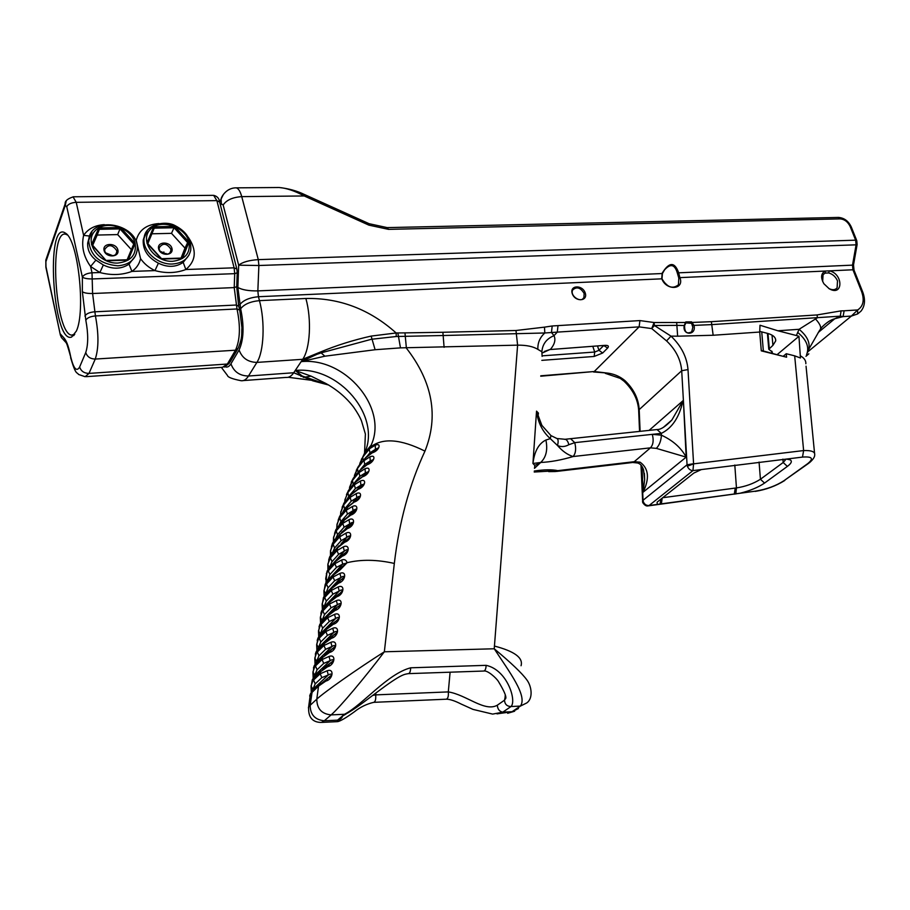 <?xml version="1.0" encoding="UTF-8"?>
<svg xmlns="http://www.w3.org/2000/svg" width="910" height="910" viewBox="0 0 910 910"><rect width="100%" height="100%" fill="white"/><g stroke="black" fill="none" stroke-linecap="round" stroke-linejoin="round"><path stroke-width="1.36" d="M165.984 254.231L166.098 253.481M188.882 255.266L183.183 262.376L185.856 269.519C196.128 260.692 196.947 249.966 188.313 237.328M135.397 256.006L129.027 264.15C121.337 269.224 112.772 269.496 103.342 264.981L99.872 272.534C111.259 275.514 121.94 275.138 131.916 271.407C136.568 268.131 139.446 263.866 140.549 258.599C144.121 263.718 148.921 267.722 154.95 270.6L158.408 263.183C147.818 257.53 142.756 249.829 143.223 240.058L144.929 234.666M140.549 258.599L136.238 240.297L133.395 236.725M129.027 264.15L131.916 271.407L154.95 270.6C165.973 273.535 176.267 273.171 185.856 269.519L234.109 267.824L234.712 273.66L234.211 287.594L236.998 308.968C240.627 326.224 240.126 339.965 235.497 350.202L227.375 364.034L222.552 367.287L86.279 376.649M183.183 262.376C175.812 267.358 167.554 267.62 158.408 263.183M104.297 224.645C94.993 225.225 88.099 228.797 83.618 235.36L89.624 236.054M103.342 264.981L95.914 260.123L90.59 266.471L99.872 272.534L92.012 272.807L90.59 266.471C83.538 256.597 81.218 246.235 83.618 235.36L76.224 202.327L216.864 200.621L234.109 267.824L236.873 269.098L237.237 272.772L234.712 273.66L92.649 278.938C87.622 278.983 84.198 278.38 82.378 277.129C83.811 274.672 87.019 273.227 92.012 272.807L92.604 293.509C87.587 293.589 84.175 292.974 82.355 291.7L85.813 320.172C88.338 333.72 88.316 344.503 85.756 352.523L79.636 366.992C76.633 372.133 73.676 368.812 70.752 357.016L69.899 353.034C68.261 345.641 66.339 340.67 64.121 338.111L60.367 333.97L61.368 337.462L62.983 339.248M95.914 260.123C90.033 255.426 87.292 249.727 87.69 243.027L89.362 236.918M163.857 251.968L163.584 253.765M74.791 334.197L71.606 335.119C54.93 333.686 48.674 228.774 65.827 234.268L67.408 234.996M112.908 255.755L105.822 252.935M116.685 250.534L116.787 251.979C116.423 258.406 103.865 255.824 104.741 249.476C108.324 244.13 112.305 244.483 116.685 250.534M117.879 250C116.207 242.413 102.261 242.754 104.058 250.386C105.742 258.031 119.733 257.598 117.879 250M127.127 259.782L131.37 249.624L117.663 234.587L97.177 235.053L92.706 245.302M170.784 249.021L170.864 250.705C170.227 256.927 158.112 253.833 159.261 247.713C162.822 242.731 166.655 243.163 170.784 249.021M171.967 248.487C170.238 241.036 156.77 241.377 158.624 248.862C160.376 256.37 173.867 255.949 171.967 248.487M166.712 254.208L160.308 251.331M181.044 258.099L184.992 248.123L171.501 233.347L151.89 233.802M106.311 260.795L128.151 260.112L135.112 243.47L120.552 227.5L98.826 227.944L91.546 244.597L106.311 260.795L92.501 245.086L99.395 229.32L119.972 228.888L133.759 244.005L127.161 259.771L106.481 260.419M91.546 244.597L92.501 245.086M128.151 260.112L127.161 259.771M135.112 243.47L133.759 244.005L131.37 249.624M120.552 227.5L117.663 234.587M98.826 227.944L99.395 229.32L97.177 235.053M188.962 242.071L174.64 226.385L153.676 226.817L146.931 243.163L161.445 259.066L182.5 258.406L188.962 242.071L187.619 242.606L181.511 258.076L161.559 258.702L147.829 243.641L154.211 228.16L174.072 227.75L187.619 242.606L184.992 248.123M182.5 258.406L181.511 258.076M174.64 226.385L171.501 233.347M153.676 226.817L154.211 228.16M146.931 243.163L147.829 243.641M76.394 331.012C85.824 311.106 78.044 240.126 65.691 233.313C45.068 217.49 52.666 344.606 71.628 337.053L76.394 331.012M327.554 678.473L325.837 681.067C333.049 679.463 334.516 667.986 327.19 670.761L328.271 674.981C330.592 673.662 331.581 673.787 331.251 675.356L328.806 677.666M320.525 683.364L318.523 686.129L325.837 681.067M310.344 694.284L309.673 696.048L310.39 693.966L318.523 686.129L316.794 699.153L308.672 706.672L308.422 707.878M311.038 686.834L311.106 688.188M311.777 691.714L312.869 689.348L311.038 685.958L313.813 678.109L320.434 671.819L327.725 666.677C334.891 665.017 336.359 653.653 329.056 656.463L322.06 659.568L323.721 663.401L330.137 660.671C332.434 659.318 333.424 659.42 333.128 660.967L330.762 663.231M327.19 670.761L320.172 673.775L321.844 677.631L328.271 674.981L312.869 689.348L315.201 683.854L313.552 680.043L320.172 673.775L320.752 670.727L314.132 677.017L312.301 679.815L311.084 687.118L311.277 692.396M324.859 356.197L321.128 352.864L316.873 354.354L316.384 353.671L302.7 359.302L316.873 354.354L301.142 361.645L324.859 356.197L375.113 349.724L400.48 347.87L517.608 345.152L494.232 648.773C509.554 672.217 527.777 696.036 520.395 706.092L526.765 702.941C533.317 698.357 531.667 686.333 526.913 679.986C522.203 673.411 511.306 663.015 494.232 648.773L384.35 651.788C357.471 668.861 324.301 692.123 316.794 699.153C316.896 708.708 321.674 713.963 331.103 714.896C339.009 708.298 365.16 677.302 384.35 651.788L394.326 563.438C399.206 522.01 409.42 484.575 424.959 451.132C400.707 439.007 382.564 437.642 370.541 447.037L369.255 449.233L369.983 452.793L375.421 449.301L375.261 445.217L369.767 448.573L362.726 457.104L359.894 463.27M325.109 585.176L333.276 575.211L340.431 569.58L347.085 562.71C346.244 559.923 344.435 559.024 341.659 560.003L334.846 563.699L336.461 567.396L342.706 564.109L341.659 560.003M323.323 598.393L331.49 588.634L338.668 583.082C345.686 581.103 347.074 570.354 339.93 573.414L333.037 577.042L334.664 580.716L340.977 577.497C343.161 576.03 344.162 575.985 343.991 577.35L342.092 579.386M321.514 611.725L320.866 613.408L321.617 610.963L329.693 602.192L336.882 596.698C343.935 594.765 345.322 583.913 338.156 586.939L331.251 590.488L332.878 594.184L339.214 591.045C341.409 589.6 342.41 589.566 342.228 590.965L340.26 593.036M319.694 625.181L319.035 626.876L319.785 624.487L327.873 615.865L335.085 610.439C342.16 608.562 343.571 597.608 336.37 600.589L329.443 604.058L331.081 607.778L337.428 604.718C339.646 603.284 340.647 603.284 340.442 604.706L338.395 606.822M317.863 638.752L317.192 640.458L317.943 638.126L326.042 629.663L333.265 624.306C340.363 622.486 341.796 611.429 334.573 614.364L327.623 617.742L329.272 621.496L335.631 618.516C337.872 617.105 338.873 617.128 338.634 618.584L336.529 620.722M316.009 652.447L315.338 654.176L316.077 651.901L324.188 643.586L331.433 638.297C338.565 636.534 339.999 625.375 332.753 628.275L325.78 631.563L327.441 635.339L333.822 632.439C336.074 631.051 337.075 631.096 336.814 632.575L334.63 634.759M314.132 666.268L313.461 668.008L314.2 665.802L322.322 657.634L329.591 652.424C336.745 650.707 338.19 639.446 330.91 642.301L323.926 645.497L325.587 649.308L331.991 646.487C334.266 645.122 335.255 645.19 334.982 646.703L332.707 648.932M329.397 664.141L327.725 666.677M329.056 656.463L330.137 660.671L314.758 675.322L312.926 671.967L316.02 662.992L314.2 665.79L312.983 673.093L313.165 678.268M312.244 680.214L315.895 675.345M312.926 672.808L312.995 674.196M313.745 677.484L317.089 669.76L315.451 665.961L322.06 659.568L322.629 656.576L317.715 661.342M331.217 649.933L329.591 652.424M330.91 642.301L331.991 646.487L316.635 661.422L314.803 658.089L317.886 649.092L316.089 651.89M314.803 658.908L314.871 660.341M315.713 663.367L318.966 655.78L317.328 652.015L323.926 645.497L324.483 642.551L319.524 647.465M333.026 635.851L331.433 638.297M332.753 628.275L333.822 632.439L318.489 647.647L316.669 644.348L319.728 635.316L317.943 638.126L316.714 645.417L316.885 650.422M316.077 651.901L314.86 659.193L315.031 664.277M316.657 645.133L316.726 646.612M317.658 649.365L320.821 641.937L319.194 638.194L325.78 631.563L326.326 628.662L321.321 633.713M334.823 621.905L333.265 624.306M334.573 614.364L335.631 618.516L320.32 633.986L318.511 630.732L321.571 621.666L319.785 624.487L318.557 631.767L318.727 636.682M318.5 631.483L318.568 632.985M319.603 635.476L322.663 628.207L321.037 624.487L327.623 617.742L328.146 614.898L323.096 620.097M336.598 608.085L335.085 610.439M336.37 600.589L337.428 604.718L322.151 620.461L320.343 617.23L323.391 608.13L321.617 610.963L320.377 618.243L320.548 623.066M320.331 617.958L320.388 619.494M321.537 621.712L324.495 614.603L322.868 610.917L329.443 604.058L329.955 601.248L324.859 606.583M338.361 594.389L336.882 596.698M338.156 586.939L339.214 591.045L323.949 607.05L322.151 603.842L325.188 594.719L323.437 597.54L322.185 604.832L322.356 609.575M322.14 604.547L322.197 606.151M323.607 607.721L326.303 601.123L324.688 597.461L331.251 590.488L331.752 587.723L326.61 593.206M340.101 580.819L338.668 583.082M339.93 573.414L340.977 577.497L325.746 593.752L323.949 590.579L326.974 581.422L325.234 584.254L323.983 591.545L324.131 596.209M323.937 591.261L323.994 592.865M325.587 594.059L328.089 587.769L326.485 584.118L333.037 577.042L333.526 574.324L328.351 579.932M327.532 580.58L342.706 564.109L345.993 563.279L343.946 565.815M341.83 567.374L340.431 569.58M325.746 578.066L325.791 579.659M336.598 559.661L335.346 561.083L334.846 563.699L328.305 570.889L329.898 574.551L327.543 580.546L325.78 578.328L327.156 570.968L335.119 561.891L342.376 556.135C349.872 553.735 350.1 543.452 343.275 546.921L336.973 550.596L338.577 554.383L344.355 551.085L343.275 546.921M330.137 566.828L326.826 573.072L325.905 582.946M326.326 573.755L328.806 568.295L335.346 561.083L342.979 554.52L342.376 556.135M327.85 564.632L327.85 566.452M329.682 567.135L332.025 561.629L330.444 557.887L327.896 563.995L327.896 569.58M328.681 560.094L329.636 556.943L337.451 547.957L344.719 542.201C352.147 539.869 352.716 529.768 345.891 533.158L339.646 536.866L341.136 540.654L346.858 537.344L345.891 533.158M330.478 551.244L330.444 552.586M332.252 553.246L334.584 548.013L333.117 544.26L330.535 550.482L330.432 555.555M331.433 546.683L332.548 543.156L340.203 534.284L347.472 528.539C354.866 526.264 355.73 516.368 348.939 519.69L342.729 523.421L344.094 527.208L349.781 523.864L348.939 519.69M333.504 538.128L333.458 539.016M335.267 539.539L337.553 534.67L336.2 530.917L333.572 537.241L333.39 541.78M334.596 533.408L335.892 529.609L343.366 520.884L350.634 515.162C357.96 512.956 359.166 503.253 352.375 506.495L346.221 510.248L347.461 514.036L353.103 510.669L352.375 506.495M338.725 525.957L340.92 521.601L339.68 517.847L337.007 524.274L336.757 528.278M338.156 520.202L339.635 516.345L346.926 507.769L354.195 502.07C361.463 499.92 362.976 490.433 356.208 493.607L350.1 497.383L351.226 501.16L356.822 497.77L356.208 493.607M342.638 512.592L344.674 508.815L343.559 505.073L340.727 512.626M341.261 514.014L340.715 512.671L343.798 503.344L350.873 494.96L358.153 489.273C365.354 487.191 367.174 477.921 360.428 481.015L354.354 484.825L355.366 488.59L360.929 485.178L360.428 481.015M342.114 507.257L344.424 502.457L343.559 505.073L350.1 497.383L350.953 494.756L345.732 501.023M347.006 499.408L348.803 496.325L347.813 492.594L344.958 499.772M345.231 501.364L344.879 500.318L348.348 490.638L355.207 482.471L362.487 476.795C369.631 474.77 371.735 465.727 365.012 468.752L358.984 472.586L359.882 476.328L365.399 472.893L365.012 468.752M346.483 494.574L348.712 490.137L347.813 492.594L354.354 484.825L355.253 482.357L349.895 488.795M351.886 486.361L353.308 484.154L352.432 480.435L349.565 487.282M349.292 489.262L353.285 478.228L359.916 470.288L367.185 464.646C374.272 462.667 376.66 453.862 369.96 456.82L363.977 460.676L364.762 464.396L370.233 460.926L369.96 456.82M351.226 482.186L353.353 478.137L352.432 480.435L358.984 472.586L359.916 470.265L354.399 476.885M357.584 473.075L358.165 472.29L357.402 468.604L354.547 475.122M356.276 470.379L358.392 466.386L365.183 458.185L372.247 452.816C379.265 450.905 381.938 442.328 375.261 445.217M343.741 554.019L345.925 552.427M336.541 559.696L344.355 551.085C346.551 549.481 347.643 549.287 347.631 550.527L345.857 552.472M329.579 567.226L327.884 564.939L329.636 556.943L331.115 554.6L330.444 557.887L336.973 550.596L337.655 547.285L332.4 553.155M346.073 540.21L344.719 542.201M341.068 543.827L346.858 537.344C348.985 535.762 350.066 535.535 350.123 536.65L348.541 538.424M331.866 553.553L330.501 551.471L332.548 543.156L333.845 541.154L333.117 544.26L339.646 536.866L340.374 533.738L335.608 539.493M348.814 526.663L347.472 528.539M345.015 529.279L349.781 523.864C351.829 522.329 352.909 522.056 353.012 523.045L351.556 524.717M334.573 540.119L333.515 538.254L335.198 532.282M351.965 513.399L350.634 515.162M349.076 515.299L353.103 510.669C355.082 509.168 356.151 508.849 356.31 509.736L354.968 511.284M337.712 526.935L336.927 525.32L339.635 516.345M355.514 500.409L354.195 502.07M353.387 501.763L356.822 497.77C358.733 496.303 359.791 495.95 359.996 496.724L358.767 498.168M340.533 515.003L340.829 511.602M359.45 487.726L358.153 489.273M357.983 488.625L360.929 485.178L364.068 484.029L362.942 485.36L352.682 493.14M344.719 501.911L345.026 499.226M363.761 475.35L362.487 476.795M362.874 475.873L365.399 472.893L368.516 471.642L367.469 472.882M349.588 488.988L349.588 487.146M368.436 463.292L367.185 464.646M368.163 463.406L370.233 460.926L373.316 459.596L372.361 460.733L361.293 468.832M354.354 476.92L354.479 475.441M373.475 451.565L372.247 452.816M373.601 451.497L375.421 449.301L378.469 447.879L377.604 448.926M359.507 465.033L359.712 464.066M538.038 416.007L538.436 413.106L536.536 411.138C537.924 422.49 542.508 431.659 550.311 438.643L545.898 440.019C538.72 443.545 534.409 451.371 532.941 463.486L534.875 465.488L534.477 468.343L540.665 462.473C550.55 462.018 561.368 460.039 573.118 456.536L650.445 447.845L656.349 448.368L686.174 457.127C681.078 447.72 672.82 440.406 661.422 435.185C661.069 440.861 659.375 445.252 656.349 448.368M515.981 330.501L442.886 332.275L443.147 335.517L544.806 332.98L544.487 327.145L515.981 330.501L517.608 345.152C526.515 345.083 533.271 346.494 537.878 349.394L541.894 351.749L542.098 356.39M408.26 673.628L408.306 673.639C404.199 674.401 401.287 673.991 377.946 691.498C354.957 708.822 355.025 708.503 347.461 713.144L344.48 714.27L337.564 720.14C340.465 719.651 342.217 718.001 342.842 715.203M408.306 673.639C409.727 673.468 410.512 671.523 410.66 667.803C387.194 673.912 362.567 705.057 344.48 714.27L331.103 714.896L324.313 720.777C314.962 719.867 310.242 714.668 310.151 705.205L312.232 691.179L310.39 693.966L308.672 706.672C307.944 717.444 312.687 722.449 321.389 722.426L324.313 720.777L337.564 720.14L337.678 721.641C340.647 721.016 346.198 717.74 354.343 711.813C360.11 707.172 366.582 704.01 373.737 702.338L373.726 702.338C375.341 701.837 375.989 699.346 375.705 694.876L372.781 695.388M408.624 673.628L483.585 671.045C485.121 670.875 485.974 668.975 486.111 665.335L410.66 667.803M505.471 695.547L504.527 700.177C504.766 704.26 506.938 706.376 511.033 706.524C516.812 700.973 507.496 669.942 486.111 665.335M504.527 700.177L497.315 705.205C497.622 709.197 499.442 711.518 502.775 712.166L511.033 706.524L520.395 706.092L512.068 711.711L496.985 713.872M497.315 705.205C484.677 712.371 466.409 694.751 448.3 691.907C448.641 696.275 447.936 698.709 446.196 699.21L373.999 702.327M492.776 714.077L502.775 712.166L512.068 711.711L518.427 708.537M346.096 713.997L342.649 716.011M276.401 187.528L279.051 187.505C286.32 188.029 294.715 190.85 304.236 195.957L304.543 194.558C297.183 190.941 288.788 188.597 279.37 187.528M844.127 310.799L841.09 310.867L840.294 316.157L843.104 316.6L844.127 310.799L857.675 309.946L857.618 313.95L860.962 311.174C864.978 306.113 865.546 299.686 862.691 291.905L861.577 291.496C864.602 300.107 863.306 306.249 857.675 309.946L851.385 316.066L857.618 313.95M822.674 281.531L823.049 274.638L825.154 273.102L825.256 271.043C820.922 273.398 820.467 277.652 823.914 283.772L829.192 288.743C843.411 297.001 843.422 273.591 829.306 270.861L679.895 277.63L678.53 272.42C674.594 261.693 669.146 261.932 662.196 273.125L661.718 278.449C665.767 290.984 684.764 290.006 679.895 277.63L678.814 278.062L678.451 284.784C672.638 289.357 667.144 287.378 661.991 278.824L662.423 273.523L664.573 269.838C670.465 263.422 674.674 264.344 677.211 272.602L678.814 278.062M685.787 321.901L684.274 325.45C681.943 335.87 696.741 335.688 693.977 325.37L691.577 321.856L685.787 321.901L685.947 322.891L691.589 323.312L692.84 327.327L691.702 331.797C686.834 334.368 684.468 332.275 684.593 325.518L685.947 322.891M585.232 292.986C582.468 284.5 569.376 285.092 572.253 293.623C575.04 302.188 588.167 301.483 585.232 292.986M667.508 285.615L663.265 281.406M584.129 293.441L583.936 297.604C581.035 303.61 569.376 295.579 572.777 289.903C576.769 286.388 580.557 287.571 584.129 293.441M825.154 273.102L828.657 272.943C832.661 274.035 835.607 276.674 837.496 280.86L837.109 287.89C835.153 290.062 832.377 290.267 828.794 288.504M771.726 351.078L771.885 352.887L772.385 352.09L768.779 349.269L772.92 345.356L775.707 340.886C775.889 337.485 773.227 334.994 767.71 333.424L759.668 331.365M692.703 325.439L711.745 324.608L713.156 335.255L759.713 332.036L760.009 325.234L777.902 330.774L799.094 329.295C808.603 337.212 811.333 345.049 807.307 352.818M841.09 310.867L817.066 314.94L817.442 317.738L799.094 329.295L796.375 335.528L777.902 330.774M796.375 335.528L798.946 336.29L777.333 354.468M541.825 360.349L594.173 356.458L602.682 353.012L607.63 348.041C609.154 346.198 608.335 345.299 605.15 345.345L549.72 349.565M541.894 351.749C542.485 344.105 546.523 338.748 553.997 335.676C555.862 339.623 554.736 344.128 550.618 349.178L542.906 352.727M647.897 505.914L649.08 505.516C646.396 505.676 644.462 504.39 643.29 501.683L643.029 500.284L642.505 501.455M692.954 470.607L693.579 463.725L687.061 464.783L687.357 466.238C688.586 469.071 690.451 470.527 692.954 470.607L802.495 457.093C812.243 456.354 813.984 458.526 807.716 463.622L783.965 480.707C776.105 485.781 766.72 489.239 755.823 491.093L649.08 505.516L692.954 470.607M648.364 505.858L755.823 491.093M809.399 462.758L809.399 462.769C813.062 459.573 814.825 456.934 814.712 454.852C815.133 451.713 811.436 450.279 803.621 450.564L802.495 457.093M740.148 493.209C750.102 490.729 758.235 487.35 764.548 483.073L787.366 466.409C791.416 463.349 792.348 461.154 790.153 459.834L786.422 459.072M786.16 459.072L783.18 462.496L760.43 479.251C753.48 483.654 745.483 486.531 736.452 487.919L662.753 497.702M701.348 469.571L693.841 473.063L657.122 502.149L657.236 504.413M660.057 504.242L660.899 499.169M550.937 435.583L557.068 438.586C558.33 439.416 558.467 441.737 557.5 445.513L550.311 438.643L550.937 435.583L541.871 425.357L536.536 411.138L532.941 463.486L540.665 462.473C546.148 457.366 547.888 449.881 545.898 440.019M565.019 439.28L556.852 438.506M568.83 444.728L574.745 442.647C576.314 448.698 575.78 453.328 573.118 456.536C567.612 454.852 562.414 451.178 557.5 445.513C561.231 447.117 565.008 446.855 568.83 444.728C568.022 441.384 566.759 439.564 565.019 439.268L564.45 439.348M661.32 433.376L661.422 435.185L652.277 434.354L661.32 433.376L657.009 429.554L661.32 433.376C672.217 428.018 679.429 417.133 682.966 400.753L671.91 419.965L663.754 427.131M548.684 471.619L555.601 471.528L557.784 470.652L534.227 472.028M644.394 473.564L644.644 479.729L643.097 492.219C649.74 478.444 648.728 468.434 640.083 462.178L634.247 461.7L557.784 470.652C552.12 469.412 544.294 469.537 534.295 471.027M632.757 462.485L637.512 462.985L640.083 462.178M693.579 463.725L688.005 369.585C686.936 357.118 681.271 345.959 671 336.131L666.575 340.909C675.732 349.667 680.771 359.609 681.704 370.723L687.061 464.783L643.029 500.284L641.573 465.875M685.548 323.368L685.31 322.493L654.097 322.527L639.935 320.582L552.188 325.973L551.471 332.48L553.997 335.676L557.284 332.116L639.116 326.872L651.731 328.578L654.415 325.518L654.097 322.527L651.731 328.578L666.575 340.909M677.643 336.188L671 336.131L654.415 325.518L676.881 325.37L677.643 336.188L713.156 335.255M640.105 431.34L639.173 409.284C638.433 398.512 633.678 388.945 624.897 380.573C619.573 376.183 613.408 373.646 606.424 372.963L593.457 371.962M605.355 373.441L606.424 372.963L594.241 371.519L540.779 375.807M624.897 380.573L624.067 381.233C633.019 389.844 637.876 399.467 638.661 410.103L681.704 370.723L688.005 369.585M817.066 314.94L711.358 321.685L711.745 324.608L840.294 316.157L834.8 318.75L843.104 316.6L851.385 316.066L807.955 351.692M820.592 328.84L822.048 327.02C826.689 322.436 830.932 319.683 834.8 318.739L818.226 332.503M815.496 318.932C820.513 324.426 821.878 328.237 819.58 330.375L808.91 349.03M320.616 351.954L321.128 352.864L371.496 339.259L396.271 336.507L396.134 332.969L371.143 336.086C353.33 340.078 336.484 345.379 320.616 351.954L316.384 353.671M396.271 336.507L443.147 335.517L444.103 347.336M537.878 349.394C537.571 342.899 539.892 337.428 544.806 332.98L557.284 332.116L558.001 325.632M300.971 376.399L302.165 376.012L293.725 372.747L312.847 380.835L328.783 385.066M328.692 385.01L302.165 376.012L295.25 370.472L293.725 372.747L248.475 376.023L256.893 362.408C263.9 351.874 265.242 321.935 259.464 300.641L258.44 296.717L661.991 278.824M798.946 336.29L800.447 358.005L794.68 355.844L803.621 450.564L693.602 463.85L687.357 466.238M759.713 332.036L761.295 350.862L786.581 357.198L786.263 353.728L794.68 355.844M761.26 350.441L783.567 356.447M783.521 356.015L786.263 353.728M662.423 273.523L257.849 290.893L258.884 265.504L258.292 259.634L241.742 196.64L304.236 195.957L368.914 225.145L388.536 229.365L840.112 218.878C844.514 219.253 847.87 221.824 850.19 226.567L855.65 240.172L258.292 259.634C249.101 260.237 242.56 262.091 238.67 265.185L258.884 265.504L856.082 244.835L857.118 244.483L856.765 240.638L855.65 240.172L856.082 244.835L852.511 265.14L853.546 264.764L857.106 244.597M424.959 451.132C438.836 416.336 432.648 382.007 406.395 348.143L404.961 332.878L396.134 332.969C369.676 309.298 339.589 297.809 305.874 298.48L259.464 300.641C250.364 301.517 244.096 304.236 240.649 308.786C244.278 326.019 243.766 339.748 239.102 349.975L230.947 363.795C229.24 366.605 227.307 367.606 225.168 366.787M303.269 377.4L311.095 376.149L295.25 370.472L301.142 361.645C345.356 357.038 388.377 408.169 371.143 445.172L361.338 459.368M363.215 460.562L362.658 457.241L364.546 453.191L365.388 434.036L361.509 420.955C359.916 417.007 357.289 412.401 353.615 407.157C346.278 397.534 336.939 389.605 325.632 383.349L311.095 376.149M505.096 697.185L505.664 697.049M158.92 223.576C146.578 224.44 139.014 230.025 136.238 240.297M147.545 230.048L144.11 238.011C141.994 250.671 157.646 264.958 172.57 264.002C182.728 263.172 188.791 258.542 190.736 250.102C191.566 239.603 186.379 231.458 175.175 225.68C165.7 220.106 145.145 224.19 144.11 238.011L145.031 234.325M66.191 201.087L65.281 205.432L66.76 206.684C68.136 204.102 71.298 202.646 76.224 202.327L73.039 196.799M66.76 206.684L82.378 277.129L82.355 291.7M91.921 231.925L88.668 240.456C90.181 255.71 99.907 264.162 117.845 265.811C128.913 264.856 135.317 259.782 137.057 250.591C141.539 224.52 90.238 213.338 88.668 240.456L87.69 243.027M73.687 335.653L73.096 335.358M60.401 335.255L45.978 266.687L45.83 260.067L46.706 257.541M46.046 268.075L45.978 266.687M237.51 349.383L230.128 361.918L227.375 364.034L88.987 373.407C84.141 373.305 81.024 371.166 79.636 366.992M70.787 358.335L70.627 357.573C76.019 376.262 76.963 371.678 78.499 374.431L85.142 376.717L88.987 373.407L95.254 359.063C98.769 348.416 98.826 334.038 95.425 315.929L236.998 308.968L239.739 310.139L241.935 327.702C241.4 334.709 242.856 336.131 238.283 348.064L235.497 350.202L95.254 359.063C90.34 358.938 87.167 356.754 85.756 352.523M239.648 309.764L238.75 306.226L235.997 305.043L94.503 311.811C89.544 312.278 86.336 313.7 84.903 316.054M237.226 273.011L236.737 286.673L234.211 287.594L92.604 293.509L95.425 315.929C90.454 316.407 87.246 317.817 85.813 320.172M236.771 268.7L219.629 202.054L216.864 200.621L213.645 195.343C217.137 196.207 219.094 198.3 219.515 201.622M213.145 195.343L73.471 196.787C67.624 198.642 64.849 201.008 65.156 203.886L45.83 260.067L45.875 267.267L60.253 334.516L61.368 337.462L65.122 341.614L64.121 338.111M135.169 243.459C136.591 254.925 130.824 261.454 117.868 263.058C99.201 264.059 83.788 242.458 94.913 231.004C105.287 219.105 131.825 227.477 135.169 243.459M189.018 242.071C190.577 253.321 185.117 259.725 172.627 261.295C154.632 262.262 139.412 241.059 149.957 229.82C159.785 218.138 185.538 226.362 189.018 242.071M45.944 261.557L65.281 205.432M66.328 343.059L65.247 341.591C65.77 343.252 65.406 338.008 69.763 353.592L69.899 353.034M69.933 354.343L70.752 357.016M220.504 205.455L221.312 203.806L223.155 205L238.67 265.185L237.863 287.435L240.649 308.786M314.064 689.473L331.229 675.391M315.201 683.854L321.844 677.631M345.993 563.279L347.085 562.71C361.202 559.286 376.956 559.536 394.326 563.438M322.367 669.112L333.105 660.99M317.089 669.76L323.721 663.401M324.188 654.984L334.96 646.737M318.966 655.78L325.587 649.308M325.996 640.981L336.802 632.598M320.821 641.937L327.441 635.339M327.793 627.115L336.427 620.791M322.663 628.207L329.272 621.496M329.568 613.374L340.42 604.729M324.495 614.603L331.081 607.778M331.331 599.747L340.181 593.104M326.303 601.123L332.878 594.184M333.083 586.256L343.98 577.372M328.089 587.769L334.664 580.716M334.823 572.879L345.754 563.825M329.898 574.551L336.461 567.396M344.651 519.098L342.729 523.421L336.2 530.917L336.984 527.971L335.187 532.293M348.155 506.131L346.221 510.248L339.68 517.847L340.511 515.071L339.646 516.334M366.15 457.161L357.402 468.604L358.392 466.386M332.025 561.629L338.577 554.383M338.873 545.875L337.655 547.274M334.584 548.013L341.136 540.654M341.557 532.35L353 523.079M337.553 534.67L344.094 527.208M356.31 509.748L343.502 520.452L338.588 526.378M340.92 521.601L347.461 514.036M358.722 498.202L347.04 507.45L341.967 513.558M344.674 508.815L351.226 501.16M348.803 496.325L355.366 488.59M356.8 480.821L367.435 472.916M353.308 484.154L359.882 476.328M354.229 477.011L357.38 468.65L365.183 458.185C369.733 453.112 373.669 451.553 372.781 451.951L377.57 448.96M358.165 472.29L359.996 470.106M360.826 469.105L364.762 464.396M359.541 464.999L362.658 457.229L370.541 447.037L371.143 445.172L364.546 453.191C381.722 416.427 339.134 365.774 295.25 370.472M367.697 455.546L369.983 452.793M494.38 646.054C514.48 651.276 523.364 657.828 521.055 665.733M450.097 672.194L448.3 691.907L375.705 694.876L375.91 693.022M808.831 353.808L805.953 356.299M368.914 225.145L369.13 223.712L304.566 194.558M388.536 229.365L387.012 227.625M840.112 218.878L838.212 217.433M850.19 226.567L851.305 227.045L856.708 240.49M677.267 272.886L852.511 265.14L852.943 269.781L854.058 270.213L862.635 291.78M828.657 272.943L829.306 270.861L852.943 269.781L861.577 291.496M442.886 332.275L404.961 332.878M552.188 325.973L544.487 327.145M711.358 321.685L692.408 322.436L691.589 323.312M223.155 205C226.488 200.029 232.687 197.243 241.742 196.64C240.274 191.339 238.443 188.404 236.225 187.847L235.303 187.858M677.211 272.602L678.53 272.42M239.648 304.873C243.084 300.3 249.351 297.593 258.44 296.717L257.849 290.893C248.68 291.018 242.014 289.869 237.863 287.435M690.952 322.845L691.577 321.856M692.681 325.279L693.955 325.188M684.593 325.518L676.881 325.37L676.676 322.402M769.28 348.473L767.983 333.504M772.021 335.119L772.92 345.356M763.354 350.964L761.738 331.9M594.173 356.458L594.696 352.034L542.303 355.833M602.682 353.012L598.962 350.304L594.696 352.034L592.865 346.528M607.63 348.041L604.058 345.743M603.421 345.789L598.962 350.304L597.586 346.198M605.15 345.345L550.015 349.554M639.935 320.582L639.116 326.872L594.241 371.519L540.745 376.205M643.29 501.683L642.767 502.695M808.512 463.406L783.965 480.707M809.388 462.78L807.716 463.622M649.08 430.396L683.387 400.377L686.174 457.127L643.097 492.219L642.005 466.512M759.065 462.041L760.43 479.251L764.548 483.073M734.802 465.033L736.452 487.919L735.815 493.993M787.366 466.409L783.18 462.496L782.884 459.14M734.268 494.21L735.235 488.078M662.173 498.145L661.342 504.072M570.57 438.665L574.745 442.647L652.277 434.354C653.869 440.224 653.255 444.717 650.445 447.845L634.247 461.7L631.961 462.576L556.431 471.437M638.672 410.581L639.559 431.397M371.143 336.086L375.113 349.724M397.863 332.992L400.48 347.87M239.102 349.975C242.049 358.039 247.975 362.191 256.893 362.408L302.7 359.302C310.151 348.894 311.8 319.421 305.874 298.48M243.334 380.573L286.002 377.423C288.823 377.73 291.405 376.171 293.725 372.747M797.649 332.4C806.613 339.737 809.57 347.199 806.544 354.775M800.22 355.73C804.167 357.926 806.044 360.599 805.839 363.738M230.947 363.795C233.825 371.769 239.671 375.841 248.475 376.023C246.292 379.481 243.857 381.051 241.173 380.733C232.312 378.981 227.739 377.218 227.454 375.443L221.346 367.367M221.312 203.806L221.119 199.017L223.405 194.421M302.7 359.302L301.142 361.645M539.835 463.292L534.807 465.283M89.453 236.554L87.701 242.981M229.297 363.283L224.292 367.071M236.725 286.912L238.648 305.851M74.256 334.971L71.606 335.119M116.787 251.979L115.923 254.061M170.864 250.705L169.954 252.661M67.124 234.666L65.691 233.313M73.391 335.016L71.628 337.053M337.655 547.285L348.485 538.481M328.669 677.757L331.251 675.356M330.637 663.322L333.128 660.967M332.594 649.012L334.982 646.703M334.527 634.839L336.814 632.575M338.315 606.89L340.442 604.706M342.024 579.442L343.991 577.35M353.012 523.045L351.499 524.751M356.31 509.736L354.923 511.329M665.858 284.386L666.586 284.352M505.277 694.705L504.925 699.528C504.515 698.47 510.01 700.677 498.452 681.556C496.428 678.052 487.51 670.147 483.972 671.023M492.56 714.077L473.018 709.402L461.256 704.101C455 700.893 450.075 699.255 446.491 699.198M322.083 722.392L337.064 721.664M851.248 226.908C848.45 221.05 844.196 217.899 838.497 217.422L387.228 227.614L369.13 223.712M854.012 270.088L853.523 264.89M279.051 187.505L236.225 187.847C225.862 187.71 220.948 197.788 221.119 199.017L219.629 202.065M678.451 284.784L676.733 286.502M583.936 297.604L582.673 298.969M690.633 332.798L691.702 331.797M837.109 287.89L835.733 289.061M767.403 333.356L768.779 349.269M549.754 349.565L544.214 351.51M640.981 465.147L642.699 502.513C644.519 505.209 646.293 506.335 648.011 505.903M755.22 491.4C766.038 489.66 775.889 486.02 784.761 480.48M565.03 439.28L657.6 429.497M663.31 427.416L671.898 419.976C665.847 426.278 661.104 429.452 657.68 429.497M644.644 479.707L644.371 473.348M644.644 479.729L643.597 470.026C642.426 466.227 640.515 463.907 637.865 463.065M606.003 373.578L620.245 378.378L624.078 381.245M310.879 380.209L288.208 377.275M806.044 366.173L814.552 453.191M775.707 340.886L775.536 338.998M514.628 711.222L507.678 713.292"/></g></svg>
